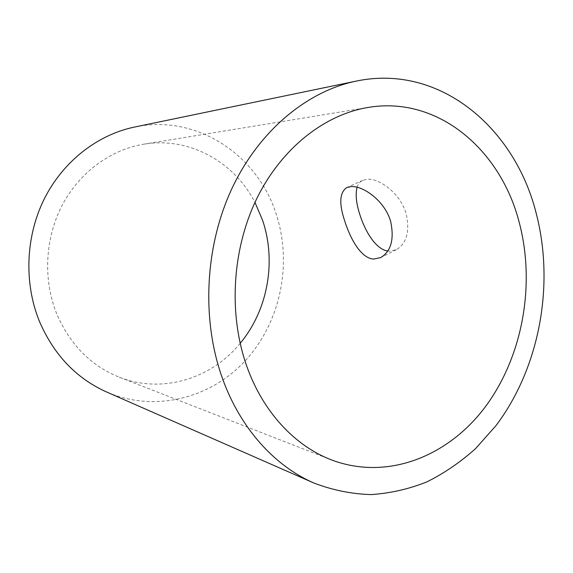 <?xml version="1.0" encoding="UTF-8"?>
<svg xmlns="http://www.w3.org/2000/svg" width="573" height="573" viewBox="0 0 573 573"><rect width="100%" height="100%" fill="white"/><g stroke="black" fill="none" stroke-linecap="round" stroke-linejoin="round"><path stroke-width="0.43" stroke-dasharray="2.87 2.15" d="M357.094 187.249C358.125 183.919 360.045 181.591 362.852 180.273L367.293 179.242C379.441 178.131 400.506 193.588 406.15 213.722C409.967 231.442 406.687 243.439 396.323 249.699L389.311 251.203L387.735 251.031M134.44 127.07C196.933 113.619 257.8 155.362 276.207 214.13C292.409 263.437 280.799 321.116 246.383 359.529C212.01 397.784 155.612 413.233 106.607 391.996M240.159 343.349C211.652 378.552 162.317 394.253 119.27 377.184C90.641 365.638 69.705 344.309 56.462 313.195C42.889 279.058 45.109 237.709 62.393 204.862C79.805 172.065 110.94 149.596 143.759 144.195C189.405 136.438 234.4 162.059 254.971 202.419M362.852 180.273L346.837 187.543M119.27 377.184L331.187 459.797M143.759 144.195L368.217 107.43M396.323 249.699L380.658 257.606"/><path stroke-width="0.86" d="M387.735 251.031C375.802 249.241 365.073 231.549 359.608 213.865C356.17 202.949 355.332 194.082 357.094 187.249M373.689 259.068C361.348 258.466 350.54 239.55 344.695 220.913C338.872 203.508 339.581 192.385 346.837 187.543L351.17 186.569C363.146 185.609 384.82 200.965 390.607 221.271C394.439 239.192 391.123 251.303 380.658 257.614L373.689 259.068M313.911 483.025L106.607 391.996C76.123 378.295 53.676 354.615 39.251 320.952C23.78 282.553 25.699 235.99 44.479 198.494C63.41 161.049 97.754 134.705 134.44 127.07L356.141 81.115C440.05 63.46 515.027 128.202 536.199 213.306C554.893 285.025 539.551 367.902 495.867 425.782L475.569 448.602C460.585 462.067 444.369 473.155 426.906 481.879C408.893 489.07 390.285 493.31 371.082 494.585C351.75 494.041 332.691 490.194 313.911 483.025C274.825 466.064 240.459 428.547 222.539 378.653C201.359 320.049 204.769 246.984 231.779 188.846C258.96 130.744 307.021 91.272 356.141 81.115M519.181 222.274C535.626 284.05 522.855 355.797 485.789 406.193C448.723 456.266 387.377 481.213 331.187 459.797C294.837 445.844 262.763 411.758 246.677 365.925C228.312 313.997 232.079 249.513 256.668 198.831C281.407 148.178 324.554 114.564 368.217 107.43C438.18 95.634 500.687 149.918 519.181 222.274M254.971 202.419L262.577 220.276C276.609 261.424 267.856 310.165 240.159 343.349"/></g></svg>
